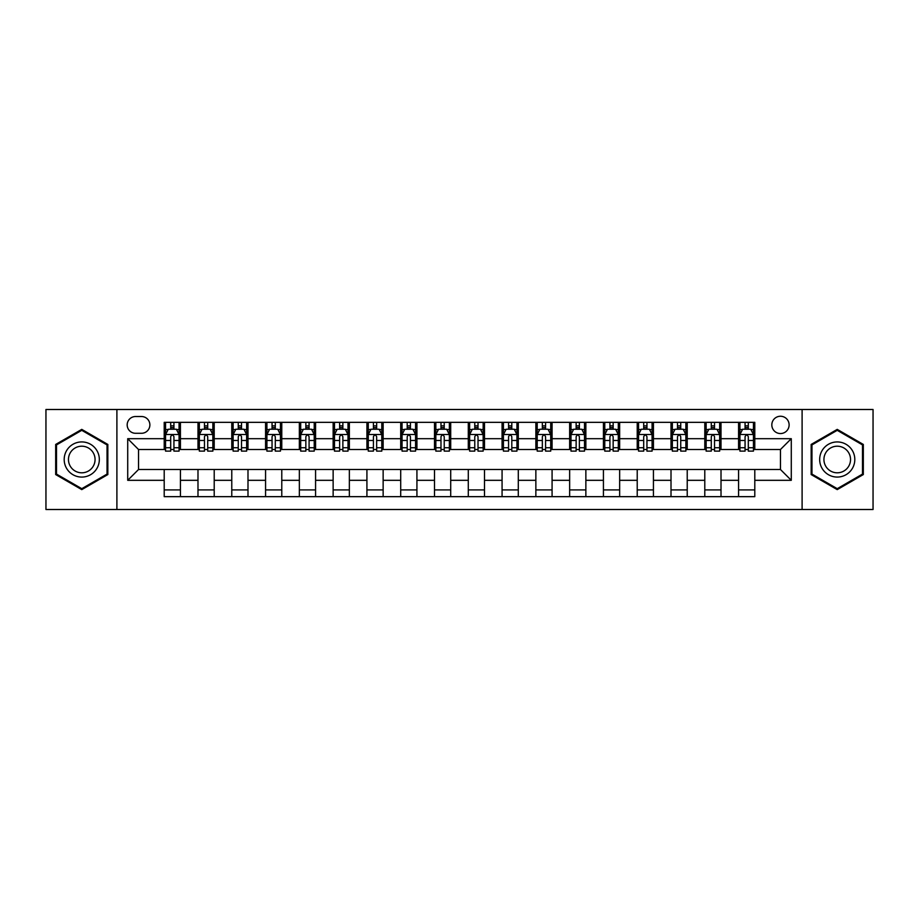 <?xml version="1.0" encoding="UTF-8"?>
<svg xmlns="http://www.w3.org/2000/svg" width="919" height="919" viewBox="0 0 919 919"><rect width="100%" height="100%" fill="white"/><g stroke="black" fill="none" stroke-linecap="round" stroke-linejoin="round"><path stroke-width="1.38" d="M780.472 416.25A8.65 8.65 0 0 0 771.822 424.9A8.65 8.65 0 0 0 780.472 433.55A8.65 8.65 0 0 0 789.122 424.9A8.65 8.65 0 0 0 780.472 416.25M802.103 509.505L873.05 509.505L873.05 409.495L802.103 409.495L802.103 509.505L116.897 509.505L116.897 409.495L45.95 409.495L45.95 509.505L116.897 509.505M135.552 433.286L141.503 433.286A8.374 8.374 0 0 0 149.877 424.9A8.374 8.374 0 0 0 141.503 416.525L135.552 416.525A8.374 8.374 0 0 0 127.178 424.9A8.374 8.374 0 0 0 135.552 433.286M802.103 409.495L116.897 409.495M164.202 480.315L127.718 480.315L127.718 438.685L164.202 438.685L164.202 449.494L138.528 449.494L138.528 469.506L164.202 469.506L164.202 496.662L754.798 496.662L754.798 469.506L780.472 469.506L780.472 449.494L754.798 449.494L754.798 438.685L791.282 438.685L791.282 480.315L754.798 480.315M754.798 438.685L754.798 422.338L164.202 422.338L164.202 438.685M738.577 422.338L738.577 449.494L739.933 449.494M745.068 449.494L748.307 449.494M753.442 449.494L754.798 449.494M738.577 449.494L719.657 449.494M704.793 422.338L704.793 449.494L706.148 449.494M711.283 449.494L714.522 449.494M704.793 449.494L685.873 449.494M671.008 422.338L671.008 449.494L672.352 449.494M677.487 449.494L680.738 449.494M671.008 449.494L652.088 449.494M637.223 422.338L637.223 449.494L638.567 449.494M643.702 449.494L646.953 449.494M637.223 449.494L618.303 449.494M603.427 422.338L603.427 449.494L604.782 449.494M609.917 449.494L613.157 449.494M603.427 449.494L584.507 449.494M569.642 422.338L569.642 449.494L570.998 449.494M576.133 449.494L579.372 449.494M569.642 449.494L550.722 449.494M535.857 422.338L535.857 449.494L537.213 449.494M542.348 449.494L545.587 449.494M535.857 449.494L516.938 449.494M502.073 422.338L502.073 449.494L503.428 449.494M508.563 449.494L511.803 449.494M502.073 449.494L483.153 449.494M468.288 422.338L468.288 449.494L469.632 449.494M474.767 449.494L478.018 449.494M468.288 449.494L449.368 449.494M434.503 422.338L434.503 449.494L435.847 449.494M440.982 449.494L444.233 449.494M434.503 449.494L415.572 449.494M400.707 422.338L400.707 449.494L402.062 449.494M407.197 449.494L410.437 449.494M400.707 449.494L381.787 449.494M366.922 422.338L366.922 449.494L368.278 449.494M373.413 449.494L376.652 449.494M366.922 449.494L348.002 449.494M333.137 422.338L333.137 449.494L334.493 449.494M339.628 449.494L342.867 449.494M333.137 449.494L314.218 449.494M299.353 422.338L299.353 449.494L300.697 449.494M305.843 449.494L309.083 449.494M299.353 449.494L280.433 449.494M265.568 422.338L265.568 449.494L266.912 449.494M272.047 449.494L275.298 449.494M265.568 449.494L246.648 449.494M231.772 422.338L231.772 449.494L233.127 449.494M238.262 449.494L241.513 449.494M231.772 449.494L212.852 449.494M197.987 422.338L197.987 449.494L199.343 449.494M204.477 449.494L207.717 449.494M197.987 449.494L179.067 449.494M164.202 449.494L165.558 449.494M170.693 449.494L173.932 449.494M164.202 469.506L180.423 469.506L180.423 496.662M754.798 469.506L180.423 469.506M180.423 422.338L180.423 449.494M164.202 429.093L165.558 429.093M170.693 429.093L173.932 429.093M179.067 429.093L180.423 429.093M164.202 489.907L180.423 489.907M197.987 469.506L197.987 496.662M214.207 422.338L214.207 449.494M197.987 429.093L199.343 429.093M204.477 429.093L207.717 429.093M212.852 429.093L214.207 429.093M214.207 469.506L214.207 496.662M197.987 489.907L214.207 489.907M231.772 469.506L231.772 496.662M247.992 469.506L247.992 496.662M231.772 489.907L247.992 489.907M247.992 422.338L247.992 449.494M231.772 429.093L233.127 429.093M238.262 429.093L241.513 429.093M246.648 429.093L247.992 429.093M265.568 469.506L265.568 496.662M281.777 469.506L281.777 496.662M265.568 489.907L281.777 489.907M281.777 422.338L281.777 449.494M265.568 429.093L266.912 429.093M272.047 429.093L275.298 429.093M280.433 429.093L281.777 429.093M299.353 469.506L299.353 496.662M315.573 469.506L315.573 496.662M299.353 489.907L315.573 489.907M315.573 422.338L315.573 449.494M299.353 429.093L300.697 429.093M305.843 429.093L309.083 429.093M314.218 429.093L315.573 429.093M333.137 469.506L333.137 496.662M349.358 469.506L349.358 496.662M333.137 489.907L349.358 489.907M349.358 422.338L349.358 449.494M333.137 429.093L334.493 429.093M339.628 429.093L342.867 429.093M348.002 429.093L349.358 429.093M366.922 469.506L366.922 496.662M383.143 469.506L383.143 496.662M366.922 489.907L383.143 489.907M383.143 422.338L383.143 449.494M366.922 429.093L368.278 429.093M373.413 429.093L376.652 429.093M381.787 429.093L383.143 429.093M400.707 469.506L400.707 496.662M416.927 469.506L416.927 496.662M400.707 489.907L416.927 489.907M416.927 422.338L416.927 449.494M400.707 429.093L402.062 429.093M407.197 429.093L410.437 429.093M415.572 429.093L416.927 429.093M434.503 469.506L434.503 496.662M450.712 469.506L450.712 496.662M434.503 489.907L450.712 489.907M450.712 422.338L450.712 449.494M434.503 429.093L435.847 429.093M440.982 429.093L444.233 429.093M449.368 429.093L450.712 429.093M468.288 469.506L468.288 496.662M484.497 469.506L484.497 496.662M468.288 489.907L484.497 489.907M484.497 422.338L484.497 449.494M468.288 429.093L469.632 429.093M474.767 429.093L478.018 429.093M483.153 429.093L484.497 429.093M502.073 469.506L502.073 496.662M518.293 469.506L518.293 496.662M502.073 489.907L518.293 489.907M518.293 422.338L518.293 449.494M502.073 429.093L503.428 429.093M508.563 429.093L511.803 429.093M516.938 429.093L518.293 429.093M535.857 469.506L535.857 496.662M552.078 469.506L552.078 496.662M535.857 489.907L552.078 489.907M552.078 422.338L552.078 449.494M535.857 429.093L537.213 429.093M542.348 429.093L545.587 429.093M550.722 429.093L552.078 429.093M569.642 469.506L569.642 496.662M585.862 469.506L585.862 496.662M569.642 489.907L585.862 489.907M585.862 422.338L585.862 449.494M569.642 429.093L570.998 429.093M576.133 429.093L579.372 429.093M584.507 429.093L585.862 429.093M603.427 469.506L603.427 496.662M619.647 469.506L619.647 496.662M603.427 489.907L619.647 489.907M619.647 422.338L619.647 449.494M603.427 429.093L604.782 429.093M609.917 429.093L613.157 429.093M618.303 429.093L619.647 429.093M637.223 469.506L637.223 496.662M653.432 469.506L653.432 496.662M637.223 489.907L653.432 489.907M653.432 422.338L653.432 449.494M637.223 429.093L638.567 429.093M643.702 429.093L646.953 429.093M652.088 429.093L653.432 429.093M671.008 469.506L671.008 496.662M687.228 469.506L687.228 496.662M671.008 489.907L687.228 489.907M687.228 422.338L687.228 449.494M671.008 429.093L672.352 429.093M677.487 429.093L680.738 429.093M685.873 429.093L687.228 429.093M704.793 469.506L704.793 496.662M721.013 469.506L721.013 496.662M704.793 489.907L721.013 489.907M721.013 422.338L721.013 449.494M704.793 429.093L706.148 429.093M711.283 429.093L714.522 429.093M719.657 429.093L721.013 429.093M738.577 469.506L738.577 496.662M738.577 489.907L754.798 489.907M738.577 429.093L739.933 429.093M745.068 429.093L748.307 429.093M753.442 429.093L754.798 429.093M138.528 449.494L127.718 438.685M138.528 469.506L127.718 480.315M791.282 438.685L780.472 449.494M791.282 480.315L780.472 469.506M81.768 489.62L107.845 474.56L107.845 444.44L81.768 429.38L55.68 444.44L55.68 474.56L81.768 489.62M863.32 444.44L837.232 429.38L811.155 444.44L811.155 474.56L837.232 489.62L863.32 474.56L863.32 444.44M173.932 425.853L170.693 425.853M179.067 447.737L173.932 447.737L173.932 451.126L179.067 451.126L179.067 434.63L176.368 429.23L168.257 429.23L165.558 434.63L165.558 451.126L170.693 451.126L170.693 447.737L165.558 447.737M165.558 434.63L165.558 422.338M179.067 434.63L179.067 422.338M170.693 429.23L170.693 422.338M173.932 422.338L173.932 429.23M173.932 447.737L173.932 436.663C172.852 434.572 171.773 434.572 170.693 436.663L170.693 447.737M207.717 425.853L204.477 425.853M212.852 447.737L207.717 447.737L207.717 451.126L212.852 451.126L212.852 434.63L210.152 429.23L202.042 429.23L199.343 434.63L199.343 451.126L204.477 451.126L204.477 447.737L199.343 447.737M199.343 434.63L199.343 422.338M212.852 434.63L212.852 422.338M204.477 429.23L204.477 422.338M207.717 422.338L207.717 429.23M207.717 447.737L207.717 436.663C206.637 434.572 205.557 434.572 204.477 436.663L204.477 447.737M241.513 425.853L238.262 425.853M246.648 447.737L241.513 447.737L241.513 451.126L246.648 451.126L246.648 434.63L243.937 429.23L235.827 429.23L233.127 434.63L233.127 451.126L238.262 451.126L238.262 447.737L233.127 447.737M233.127 434.63L233.127 422.338M246.648 434.63L246.648 422.338M238.262 429.23L238.262 422.338M241.513 422.338L241.513 429.23M241.513 447.737L241.513 436.663C240.433 434.572 239.342 434.572 238.262 436.663L238.262 447.737M275.298 425.853L272.047 425.853M280.433 447.737L275.298 447.737L275.298 451.126L280.433 451.126L280.433 434.63L277.722 429.23L269.623 429.23L266.912 434.63L266.912 451.126L272.047 451.126L272.047 447.737L266.912 447.737M266.912 434.63L266.912 422.338M280.433 434.63L280.433 422.338M272.047 429.23L272.047 422.338M275.298 422.338L275.298 429.23M275.298 447.737L275.298 436.663C274.218 434.572 273.138 434.572 272.047 436.663L272.047 447.737M309.083 425.853L305.843 425.853M314.218 447.737L309.083 447.737L309.083 451.126L314.218 451.126L314.218 434.63L311.518 429.23L303.408 429.23L300.697 434.63L300.697 451.126L305.843 451.126L305.843 447.737L300.697 447.737M300.697 434.63L300.697 422.338M314.218 434.63L314.218 422.338M305.843 429.23L305.843 422.338M309.083 422.338L309.083 429.23M309.083 447.737L309.083 436.663C308.003 434.572 306.923 434.572 305.843 436.663L305.843 447.737M96.977 450.712A17.564 17.564 0 0 0 72.98 444.279A17.564 17.564 0 0 0 66.547 468.288A17.564 17.564 0 0 0 90.544 474.721A17.564 17.564 0 0 0 96.977 450.712M93.278 452.849A13.303 13.303 0 0 0 75.117 447.978A13.303 13.303 0 0 0 70.246 466.151A13.303 13.303 0 0 0 88.419 471.022A13.303 13.303 0 0 0 93.278 452.849M81.768 488.678L56.496 474.089L56.496 444.911L81.768 430.322L107.041 444.911L107.041 474.089L81.768 488.678M837.232 477.064A17.564 17.564 0 0 0 854.808 459.5A17.564 17.564 0 0 0 837.232 441.936A17.564 17.564 0 0 0 819.668 459.5A17.564 17.564 0 0 0 837.232 477.064M837.232 472.803A13.303 13.303 0 0 0 850.534 459.5A13.303 13.303 0 0 0 837.232 446.197A13.303 13.303 0 0 0 823.929 459.5A13.303 13.303 0 0 0 837.232 472.803M811.959 444.911L837.232 430.322L862.504 444.911L862.504 474.089L837.232 488.678L811.959 474.089L811.959 444.911M342.867 425.853L339.628 425.853M348.002 447.737L342.867 447.737L342.867 451.126L348.002 451.126L348.002 434.63L345.303 429.23L337.193 429.23L334.493 434.63L334.493 451.126L339.628 451.126L339.628 447.737L334.493 447.737M334.493 434.63L334.493 422.338M348.002 434.63L348.002 422.338M339.628 429.23L339.628 422.338M342.867 422.338L342.867 429.23M342.867 447.737L342.867 436.663C341.788 434.572 340.708 434.572 339.628 436.663L339.628 447.737M376.652 425.853L373.413 425.853M381.787 447.737L376.652 447.737L376.652 451.126L381.787 451.126L381.787 434.63L379.087 429.23L370.977 429.23L368.278 434.63L368.278 451.126L373.413 451.126L373.413 447.737L368.278 447.737M368.278 434.63L368.278 422.338M381.787 434.63L381.787 422.338M373.413 429.23L373.413 422.338M376.652 422.338L376.652 429.23M376.652 447.737L376.652 436.663C375.572 434.572 374.493 434.572 373.413 436.663L373.413 447.737M410.437 425.853L407.197 425.853M415.572 447.737L410.437 447.737L410.437 451.126L415.572 451.126L415.572 434.63L412.872 429.23L404.762 429.23L402.062 434.63L402.062 451.126L407.197 451.126L407.197 447.737L402.062 447.737M402.062 434.63L402.062 422.338M415.572 434.63L415.572 422.338M407.197 429.23L407.197 422.338M410.437 422.338L410.437 429.23M410.437 447.737L410.437 436.663C409.357 434.572 408.277 434.572 407.197 436.663L407.197 447.737M444.233 425.853L440.982 425.853M449.368 447.737L444.233 447.737L444.233 451.126L449.368 451.126L449.368 434.63L446.657 429.23L438.547 429.23L435.847 434.63L435.847 451.126L440.982 451.126L440.982 447.737L435.847 447.737M435.847 434.63L435.847 422.338M449.368 434.63L449.368 422.338M440.982 429.23L440.982 422.338M444.233 422.338L444.233 429.23M444.233 447.737L444.233 436.663C443.153 434.572 442.062 434.572 440.982 436.663L440.982 447.737M478.018 425.853L474.767 425.853M483.153 447.737L478.018 447.737L478.018 451.126L483.153 451.126L483.153 434.63L480.453 429.23L472.343 429.23L469.632 434.63L469.632 451.126L474.767 451.126L474.767 447.737L469.632 447.737M469.632 434.63L469.632 422.338M483.153 434.63L483.153 422.338M474.767 429.23L474.767 422.338M478.018 422.338L478.018 429.23M478.018 447.737L478.018 436.663C476.938 434.572 475.858 434.572 474.767 436.663L474.767 447.737M511.803 425.853L508.563 425.853M516.938 447.737L511.803 447.737L511.803 451.126L516.938 451.126L516.938 434.63L514.238 429.23L506.128 429.23L503.428 434.63L503.428 451.126L508.563 451.126L508.563 447.737L503.428 447.737M503.428 434.63L503.428 422.338M516.938 434.63L516.938 422.338M508.563 429.23L508.563 422.338M511.803 422.338L511.803 429.23M511.803 447.737L511.803 436.663C510.723 434.572 509.643 434.572 508.563 436.663L508.563 447.737M545.587 425.853L542.348 425.853M550.722 447.737L545.587 447.737L545.587 451.126L550.722 451.126L550.722 434.63L548.023 429.23L539.913 429.23L537.213 434.63L537.213 451.126L542.348 451.126L542.348 447.737L537.213 447.737M537.213 434.63L537.213 422.338M550.722 434.63L550.722 422.338M542.348 429.23L542.348 422.338M545.587 422.338L545.587 429.23M545.587 447.737L545.587 436.663C544.507 434.572 543.428 434.572 542.348 436.663L542.348 447.737M579.372 425.853L576.133 425.853M584.507 447.737L579.372 447.737L579.372 451.126L584.507 451.126L584.507 434.63L581.807 429.23L573.697 429.23L570.998 434.63L570.998 451.126L576.133 451.126L576.133 447.737L570.998 447.737M570.998 434.63L570.998 422.338M584.507 434.63L584.507 422.338M576.133 429.23L576.133 422.338M579.372 422.338L579.372 429.23M579.372 447.737L579.372 436.663C578.292 434.572 577.212 434.572 576.133 436.663L576.133 447.737M613.157 425.853L609.917 425.853M618.303 447.737L613.157 447.737L613.157 451.126L618.303 451.126L618.303 434.63L615.592 429.23L607.482 429.23L604.782 434.63L604.782 451.126L609.917 451.126L609.917 447.737L604.782 447.737M604.782 434.63L604.782 422.338M618.303 434.63L618.303 422.338M609.917 429.23L609.917 422.338M613.157 422.338L613.157 429.23M613.157 447.737L613.157 436.663C612.077 434.572 610.997 434.572 609.917 436.663L609.917 447.737M646.953 425.853L643.702 425.853M652.088 447.737L646.953 447.737L646.953 451.126L652.088 451.126L652.088 434.63L649.377 429.23L641.278 429.23L638.567 434.63L638.567 451.126L643.702 451.126L643.702 447.737L638.567 447.737M638.567 434.63L638.567 422.338M652.088 434.63L652.088 422.338M643.702 429.23L643.702 422.338M646.953 422.338L646.953 429.23M646.953 447.737L646.953 436.663C645.873 434.572 644.793 434.572 643.702 436.663L643.702 447.737M680.738 425.853L677.487 425.853M685.873 447.737L680.738 447.737L680.738 451.126L685.873 451.126L685.873 434.63L683.173 429.23L675.063 429.23L672.352 434.63L672.352 451.126L677.487 451.126L677.487 447.737L672.352 447.737M672.352 434.63L672.352 422.338M685.873 434.63L685.873 422.338M677.487 429.23L677.487 422.338M680.738 422.338L680.738 429.23M680.738 447.737L680.738 436.663C679.658 434.572 678.578 434.572 677.487 436.663L677.487 447.737M714.522 425.853L711.283 425.853M719.657 447.737L714.522 447.737L714.522 451.126L719.657 451.126L719.657 434.63L716.958 429.23L708.848 429.23L706.148 434.63L706.148 451.126L711.283 451.126L711.283 447.737L706.148 447.737M706.148 434.63L706.148 422.338M719.657 434.63L719.657 422.338M711.283 429.23L711.283 422.338M714.522 422.338L714.522 429.23M714.522 447.737L714.522 436.663C713.443 434.572 712.363 434.572 711.283 436.663L711.283 447.737M748.307 425.853L745.068 425.853M753.442 447.737L748.307 447.737L748.307 451.126L753.442 451.126L753.442 434.63L750.743 429.23L742.632 429.23L739.933 434.63L739.933 451.126L745.068 451.126L745.068 447.737L739.933 447.737M739.933 434.63L739.933 422.338M753.442 434.63L753.442 422.338M745.068 429.23L745.068 422.338M748.307 422.338L748.307 429.23M748.307 447.737L748.307 436.663C747.227 434.572 746.148 434.572 745.068 436.663L745.068 447.737M197.987 480.315L180.423 480.315M197.987 438.685L180.423 438.685M231.772 438.685L214.207 438.685M231.772 480.315L214.207 480.315M265.568 438.685L247.992 438.685M265.568 480.315L247.992 480.315M299.353 438.685L281.777 438.685M299.353 480.315L281.777 480.315M333.137 438.685L315.573 438.685M333.137 480.315L315.573 480.315M366.922 438.685L349.358 438.685M366.922 480.315L349.358 480.315M400.707 438.685L383.143 438.685M400.707 480.315L383.143 480.315M434.503 438.685L416.927 438.685M434.503 480.315L416.927 480.315M468.288 438.685L450.712 438.685M468.288 480.315L450.712 480.315M502.073 438.685L484.497 438.685M502.073 480.315L484.497 480.315M535.857 438.685L518.293 438.685M535.857 480.315L518.293 480.315M569.642 438.685L552.078 438.685M569.642 480.315L552.078 480.315M603.427 438.685L585.862 438.685M603.427 480.315L585.862 480.315M637.223 438.685L619.647 438.685M637.223 480.315L619.647 480.315M671.008 438.685L653.432 438.685M671.008 480.315L653.432 480.315M704.793 438.685L687.228 438.685M704.793 480.315L687.228 480.315M738.577 438.685L721.013 438.685M738.577 480.315L721.013 480.315M178.998 434.503L165.627 434.503M165.558 429.552L168.097 429.552M176.528 429.552L179.067 429.552M170.693 440.488L165.558 440.488M179.067 440.488L173.932 440.488M173.932 427.565L170.693 427.565M212.794 434.503L199.412 434.503M199.343 429.552L201.881 429.552M210.313 429.552L212.852 429.552M204.477 440.488L199.343 440.488M212.852 440.488L207.717 440.488M207.717 427.565L204.477 427.565M246.579 434.503L233.196 434.503M233.127 429.552L235.666 429.552M244.098 429.552L246.648 429.552M238.262 440.488L233.127 440.488M246.648 440.488L241.513 440.488M241.513 427.565L238.262 427.565M280.364 434.503L266.981 434.503M266.912 429.552L269.451 429.552M277.894 429.552L280.433 429.552M272.047 440.488L266.912 440.488M280.433 440.488L275.298 440.488M275.298 427.565L272.047 427.565M314.149 434.503L300.766 434.503M300.697 429.552L303.247 429.552M311.679 429.552L314.218 429.552M305.843 440.488L300.697 440.488M314.218 440.488L309.083 440.488M309.083 427.565L305.843 427.565M347.933 434.503L334.562 434.503M334.493 429.552L337.032 429.552M345.464 429.552L348.002 429.552M339.628 440.488L334.493 440.488M348.002 440.488L342.867 440.488M342.867 427.565L339.628 427.565M381.718 434.503L368.347 434.503M368.278 429.552L370.817 429.552M379.248 429.552L381.787 429.552M373.413 440.488L368.278 440.488M381.787 440.488L376.652 440.488M376.652 427.565L373.413 427.565M415.514 434.503L402.131 434.503M402.062 429.552L404.601 429.552M413.033 429.552L415.572 429.552M407.197 440.488L402.062 440.488M415.572 440.488L410.437 440.488M410.437 427.565L407.197 427.565M449.299 434.503L435.916 434.503M435.847 429.552L438.386 429.552M446.818 429.552L449.368 429.552M440.982 440.488L435.847 440.488M449.368 440.488L444.233 440.488M444.233 427.565L440.982 427.565M483.084 434.503L469.701 434.503M469.632 429.552L472.182 429.552M480.614 429.552L483.153 429.552M474.767 440.488L469.632 440.488M483.153 440.488L478.018 440.488M478.018 427.565L474.767 427.565M516.869 434.503L503.486 434.503M503.428 429.552L505.967 429.552M514.399 429.552L516.938 429.552M508.563 440.488L503.428 440.488M516.938 440.488L511.803 440.488M511.803 427.565L508.563 427.565M550.653 434.503L537.282 434.503M537.213 429.552L539.752 429.552M548.183 429.552L550.722 429.552M542.348 440.488L537.213 440.488M550.722 440.488L545.587 440.488M545.587 427.565L542.348 427.565M584.438 434.503L571.067 434.503M570.998 429.552L573.536 429.552M581.968 429.552L584.507 429.552M576.133 440.488L570.998 440.488M584.507 440.488L579.372 440.488M579.372 427.565L576.133 427.565M618.234 434.503L604.851 434.503M604.782 429.552L607.321 429.552M615.753 429.552L618.303 429.552M609.917 440.488L604.782 440.488M618.303 440.488L613.157 440.488M613.157 427.565L609.917 427.565M652.019 434.503L638.636 434.503M638.567 429.552L641.106 429.552M649.549 429.552L652.088 429.552M643.702 440.488L638.567 440.488M652.088 440.488L646.953 440.488M646.953 427.565L643.702 427.565M685.804 434.503L672.421 434.503M672.352 429.552L674.902 429.552M683.334 429.552L685.873 429.552M677.487 440.488L672.352 440.488M685.873 440.488L680.738 440.488M680.738 427.565L677.487 427.565M719.588 434.503L706.206 434.503M706.148 429.552L708.687 429.552M717.119 429.552L719.657 429.552M711.283 440.488L706.148 440.488M719.657 440.488L714.522 440.488M714.522 427.565L711.283 427.565M753.373 434.503L740.002 434.503M739.933 429.552L742.472 429.552M750.903 429.552L753.442 429.552M745.068 440.488L739.933 440.488M753.442 440.488L748.307 440.488M748.307 427.565L745.068 427.565"/></g></svg>
